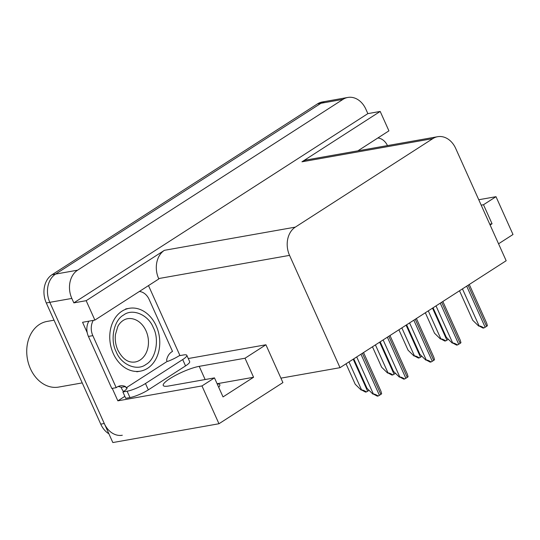 <?xml version="1.0" encoding="UTF-8"?>
<svg xmlns="http://www.w3.org/2000/svg" width="540" height="540" viewBox="0 0 540 540"><rect width="100%" height="100%" fill="white"/><g stroke="black" fill="none" stroke-linecap="round" stroke-linejoin="round"><path stroke-width="0.81" d="M340.018 367.679L506.169 260.739L455.699 148.439A21.276 16.511 80 0 0 437.67 136.701A21.276 16.511 80 0 0 432.83 138.618L295.306 227.131A21.276 16.511 80 0 0 289.548 255.373L340.018 367.679L280.915 378.149L265.916 344.776L245.018 358.229L199.213 366.343A22.694 4.421 -24.2 0 0 169.85 378.668A22.694 4.421 -24.2 0 0 163.242 385.472A22.694 4.421 -24.2 0 0 168.676 385.999L214.475 377.885L201.974 385.931L117.855 400.835L112.259 388.375M124.855 396.333L117.855 400.835M148.5 285.593L179.962 355.59M87.203 332.627L82.559 322.286L94.885 320.099L158.828 278.951L158.659 278.566A21.276 16.511 80 0 1 164.417 250.317L86.164 300.685L94.885 320.099M378.594 137.504L378.877 138.139M357.871 150.842L388.921 130.856L380.194 111.443L301.941 161.811A21.276 16.511 80 0 1 306.781 159.894L437.67 136.701M367.862 113.63L73.832 302.873L71.834 298.431A21.276 16.511 -100 0 1 77.598 270.182L342.995 99.367A21.276 16.511 -100 0 1 347.841 97.45A21.276 16.511 -100 0 1 365.863 109.188L367.862 113.63L380.194 111.443M498.555 243.797L513 234.502L496.004 196.688L478.751 199.739M108.905 433.816A21.276 16.511 -100 0 1 100.751 424.136L46.291 302.954A21.276 16.511 -100 0 1 52.049 274.712L317.453 103.889L320.976 103.268A21.276 16.511 -100 0 1 325.816 101.351A21.276 16.511 -100 0 0 320.976 103.268L55.573 274.084L320.976 103.268L342.995 99.367M122.303 435.254A21.276 16.511 -100 0 1 104.274 423.515L49.815 302.332A21.276 16.511 -100 0 1 55.573 274.084A21.276 16.511 -100 0 0 49.815 302.332L112.833 442.55L218.97 423.745L201.974 385.931M86.164 300.685L73.832 302.873M218.97 423.745L282.913 382.59L280.915 378.149M265.916 344.776L188.271 358.533M496.004 196.688L483.502 204.734L481.181 205.146M483.502 204.734L492.055 223.763L489.733 224.174M218.687 387.248A22.694 4.421 -24.2 0 0 219.807 384.73A22.694 4.421 -24.2 0 0 217.181 383.893M214.475 377.885L223.034 396.913L253.571 377.264L217.1 383.724M253.571 377.264L245.018 358.229M492.055 223.763L490.111 225.018M317.453 103.889A21.276 16.511 -100 0 1 322.292 101.979L347.841 97.45M366.397 391.912L365.499 392.074L361.598 389.981C362.596 389.894 364.196 390.535 366.397 391.912A3.544 0.689 155.8 0 0 367.612 391.23L369.036 390.305M346.032 363.805L355.219 384.257L361.159 390.056M378.196 395.989L377.298 396.144L373.397 394.058C374.396 393.971 375.995 394.612 378.196 395.989A3.544 0.689 155.8 0 0 379.404 395.3L380.842 394.382A3.544 0.689 155.8 0 0 381.638 393.768L380.963 391.291L363.542 352.532M353.761 358.83L367.018 388.334L372.951 394.132M377.838 137.99A14.182 11.009 -100 0 1 387.47 145.597M392.83 374.902L391.939 375.057L388.031 372.964C389.03 372.877 390.629 373.525 392.83 374.902A3.544 0.689 155.8 0 0 394.045 374.213L395.476 373.295M372.465 346.795L381.659 367.247L387.592 373.046M419.263 357.885L418.372 358.04L414.464 355.955C415.463 355.867 417.062 356.508 419.263 357.885A3.544 0.689 155.8 0 0 420.478 357.197L421.909 356.279M398.898 329.778L408.092 350.231L414.025 356.029M445.702 340.868L444.805 341.03L440.903 338.938C441.902 338.85 443.502 339.491 445.702 340.868A3.544 0.689 155.8 0 0 446.918 340.187L448.342 339.269M425.331 312.761L434.525 333.221L440.464 339.019M404.629 378.972L403.731 379.134L399.83 377.042C400.829 376.954 402.428 377.595 404.629 378.972A3.544 0.689 155.8 0 0 405.844 378.29L407.275 377.365A3.544 0.689 155.8 0 0 408.078 376.751L407.396 374.281L389.975 335.522M380.194 341.82L393.451 371.324L399.391 377.123M431.062 361.962L430.171 362.117L426.263 360.025C427.262 359.937 428.861 360.585 431.062 361.962A3.544 0.689 155.8 0 0 432.277 361.274L433.708 360.356A3.544 0.689 155.8 0 0 434.511 359.741L433.829 357.264L416.414 318.506M406.627 324.803L419.89 354.308L425.824 360.106M457.495 344.945L456.604 345.101L452.695 343.015C453.695 342.927 455.294 343.568 457.495 344.945A3.544 0.689 155.8 0 0 458.71 344.257L460.141 343.339A3.544 0.689 155.8 0 0 460.944 342.725L460.269 340.247L442.847 301.496M433.067 307.787L446.324 337.291L452.257 343.089M483.935 327.929L483.037 328.091L479.135 325.998C480.134 325.91 481.734 326.558 483.935 327.929A3.544 0.689 155.8 0 0 485.15 327.247L486.581 326.322A3.544 0.689 155.8 0 0 487.384 325.715L486.702 323.237L469.28 284.479M459.5 290.776L472.757 320.281L478.697 326.079M182.689 359.559L145.469 383.515A14.182 2.768 155.8 0 1 127.116 391.217L122.891 391.966L125.746 398.311L129.971 397.562A14.182 2.768 155.8 0 0 148.325 389.86L185.544 365.904L182.689 359.559A14.182 2.768 155.8 0 0 186.82 355.307L189.668 361.651A14.182 2.768 155.8 0 1 185.544 365.904M122.891 391.966A14.182 2.768 155.8 0 0 127.022 387.713A14.182 2.768 155.8 0 0 127.001 387.68L126.124 387.835L167.157 361.422L168.041 361.267A14.182 2.768 155.8 0 0 179.199 355.732L183.425 354.983A14.182 2.768 155.8 0 1 186.82 355.307M88.884 321.165A14.182 11.009 80 0 0 88.418 336.427L111.8 388.456L116.208 387.673A14.182 11.009 -100 0 1 120.204 385.844A14.182 11.009 -100 0 1 125.55 386.566L126.124 387.835M88.418 336.427L92.826 335.644A14.182 11.009 -100 0 1 93.292 320.382M139.354 291.485A14.182 11.009 -100 0 1 149.128 299.41L172.51 351.432A14.182 11.009 -100 0 0 166.59 360.153L167.157 361.422M123.579 391.514A7.094 4.253 57.2 0 1 121.716 388.611L121.149 387.349L125.55 386.566M118.051 386.525A14.182 11.009 -100 0 1 121.149 387.349M92.826 335.644L116.208 387.673M153.374 327.767C159.651 339.707 155.722 359.269 145.996 364.419C137.14 371.432 121.284 364.817 116.282 352.006L116.154 351.722C109.877 339.781 113.812 320.213 123.539 315.07C132.394 308.057 148.25 314.665 153.245 327.483L153.374 327.767M147.596 368.294A31.914 24.766 -100 0 1 140.333 371.169A31.914 24.766 -100 0 1 111.55 348.928A31.914 24.766 -100 0 1 121.932 311.195A31.914 24.766 -100 0 1 129.195 308.32A31.914 24.766 -100 0 1 157.977 330.561A31.914 24.766 -100 0 1 147.596 368.294M54.041 320.193L47.034 321.435A33.332 25.866 80 0 0 39.447 324.439A33.332 25.866 80 0 0 30.422 368.692A33.332 25.866 80 0 0 58.664 387.079L82.222 382.907M77.598 270.182L52.049 274.712M71.834 298.431L46.291 302.954M295.306 227.131L164.417 250.317M432.83 138.618L301.941 161.811M289.548 255.373L158.659 278.566M205.139 379.539L199.213 366.343M100.751 424.136L104.274 423.515M348.982 361.908L361.598 389.981M353.207 359.188L367.612 391.23M356.711 356.933L373.397 394.058M360.943 354.213L379.404 395.3M362.374 353.288L380.842 394.382M375.415 344.891L388.031 372.964M379.647 342.171L394.045 374.213M401.848 327.881L414.464 355.955M406.08 325.154L420.478 357.197M428.288 310.865L440.903 338.938M432.513 308.144L446.918 340.187M383.144 339.916L399.83 377.042M387.376 337.196L405.844 378.29M388.807 336.272L407.275 377.365M409.583 322.906L426.263 360.025M413.809 320.18L432.277 361.274M415.24 319.262L433.708 360.356M436.016 305.89L452.695 343.015M440.242 303.17L458.71 344.257M441.68 302.245L460.141 343.339M462.449 288.873L479.135 325.998M466.682 286.153L485.15 327.247M468.113 285.235L486.581 326.322M145.469 383.515L148.325 389.86M127.116 391.217L129.971 397.562M145.928 330.622A21.985 17.064 -100 0 1 140.083 360.038A21.985 17.064 -100 0 1 135.074 362.016C130.505 362.549 124.16 361.874 117.916 350.257C115.655 345.236 114.831 340.004 115.439 334.557L117.754 326.693C118.604 324.513 122.162 319.7 127.406 318.722A21.985 17.064 -100 0 1 145.928 330.622M136.809 371.79L140.333 371.169M125.672 308.941L129.195 308.32"/></g></svg>
